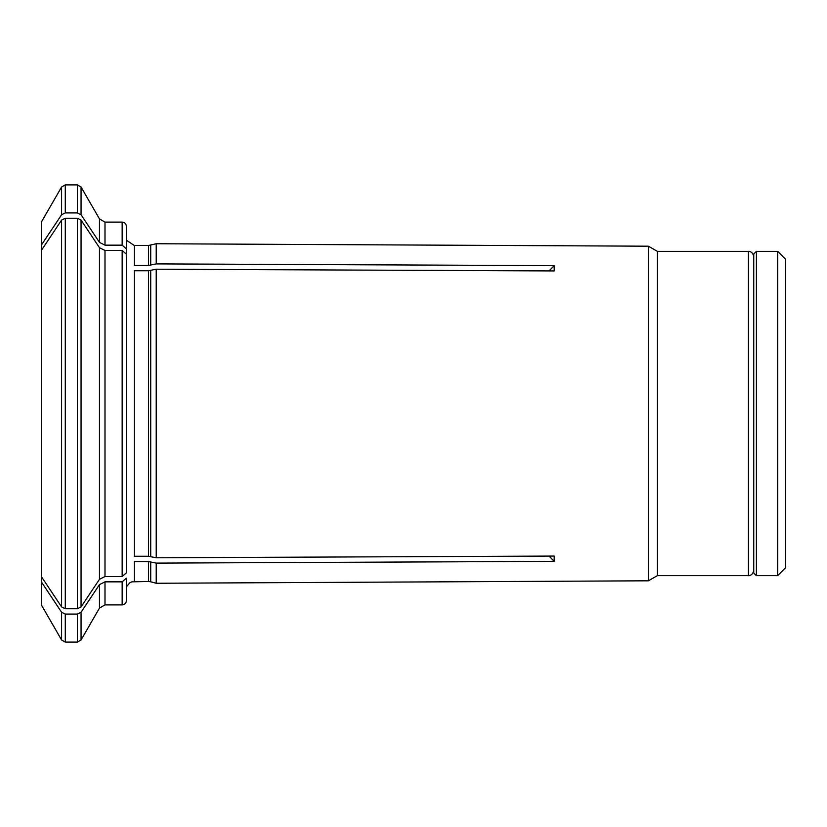 <?xml version="1.0" encoding="UTF-8"?>
<svg xmlns="http://www.w3.org/2000/svg" width="827" height="827" viewBox="0 0 827 827"><rect width="100%" height="100%" fill="white"/><g stroke="black" fill="none" stroke-linecap="round" stroke-linejoin="round"><path stroke-width="1.24" d="M756.405 413.5L756.405 575.654L753.748 572.997L753.748 254.003L756.405 251.346L756.405 413.5M777.68 251.346L777.68 575.654L785.65 567.673L785.65 259.327L777.68 251.346L756.405 251.346M156.22 557.791L148.509 556.261L134.284 556.261L134.284 270.739L148.509 270.739L156.22 269.209L156.22 557.791L554.204 556.064L554.204 561.378L549.076 556.085M99.478 579.293L99.478 247.707L104.998 250.467L122.158 250.467L126.417 254.158L126.417 572.842L122.158 576.533L104.998 576.533L99.478 579.293A862833.217 747235.488 180 0 1 81.056 606.925L77.376 608.765L77.376 218.235L81.056 220.075L81.056 606.925M99.478 584.606L104.998 581.846L104.998 604.888L99.478 608.083L99.478 584.606A862833.631 747235.85 180 0 1 81.056 612.238L81.056 639.984L77.376 642.103L65.281 642.103L61.591 639.984L41.35 604.919L41.35 576.553A840570.739 727955.617 180 0 0 61.591 606.925L65.281 608.765L77.376 608.765M122.158 222.112C124.722 222.339 126.138 223.755 126.417 226.36L126.417 255.254L126.417 248.844L122.158 245.154L122.158 222.112L104.998 222.112L104.998 245.154L99.478 242.394A862833.631 747235.85 180 0 0 81.056 214.762L77.376 212.921L65.281 212.921L61.591 214.762A840570.739 727955.617 180 0 0 41.35 245.133L41.35 576.553M549.076 270.915L554.204 265.622L156.22 263.896L148.509 265.426L134.284 265.426L134.284 245.505L126.417 240.223M104.998 245.154L122.158 245.154M104.998 581.846L122.158 581.846L122.158 604.888L104.998 604.888M126.417 578.156L126.417 600.64L126.417 578.156L122.158 581.846M41.35 245.133L41.35 222.081L61.591 187.016L61.591 214.762M65.281 642.103L65.281 614.079L61.591 612.238A840570.419 727955.337 180 0 1 41.35 581.867M65.281 608.765L65.281 218.235L61.591 220.075A840570.419 727955.337 180 0 0 41.35 250.447M65.281 614.079L77.376 614.079L81.056 612.238M134.284 581.495L134.284 561.574L148.509 561.574L148.509 581.495L131.896 581.836L129.984 582.663L126.417 586.777M554.204 561.378L156.22 563.104L148.509 561.574M156.22 269.209L554.204 270.936L554.204 265.622M65.281 218.235L77.376 218.235M99.478 247.707A862834.055 747236.212 180 0 0 81.056 220.075M753.748 570.33C752.777 575.995 748.094 575.85 748.435 575.654L748.435 251.346L657.341 251.346L657.341 575.654L648.42 580.802L156.22 583.262L156.22 563.104M657.341 251.346L648.42 246.198L648.42 580.802M126.417 226.36L126.417 248.844M148.509 265.426L148.509 245.505L156.22 243.738L156.22 263.896M65.281 212.921L65.281 184.897L61.591 187.016M99.478 242.394L99.478 218.917L81.056 187.016L81.056 214.762M77.376 212.921L77.376 184.897L65.281 184.897M150.71 245.216L150.71 265.167M122.158 250.467L122.158 576.533M104.998 250.467L104.998 576.533M61.591 639.984L61.591 612.238M61.591 606.925L61.591 220.075M77.376 642.103L77.376 614.079M150.71 561.833L150.71 581.784L156.22 583.262M148.509 270.739L148.509 556.261M150.71 270.491L150.71 556.509M777.68 575.654L756.405 575.654M81.056 187.016L77.376 184.897M104.998 222.112L99.478 218.917M99.478 608.083L81.056 639.984M748.435 251.346C748.094 251.15 752.777 251.005 753.748 256.67M748.435 575.654L657.341 575.654M122.158 604.888C124.722 604.661 126.138 603.245 126.417 600.64M148.509 245.505L134.284 245.505M148.509 581.495L150.71 581.784M648.42 246.198L156.22 243.738"/></g></svg>

